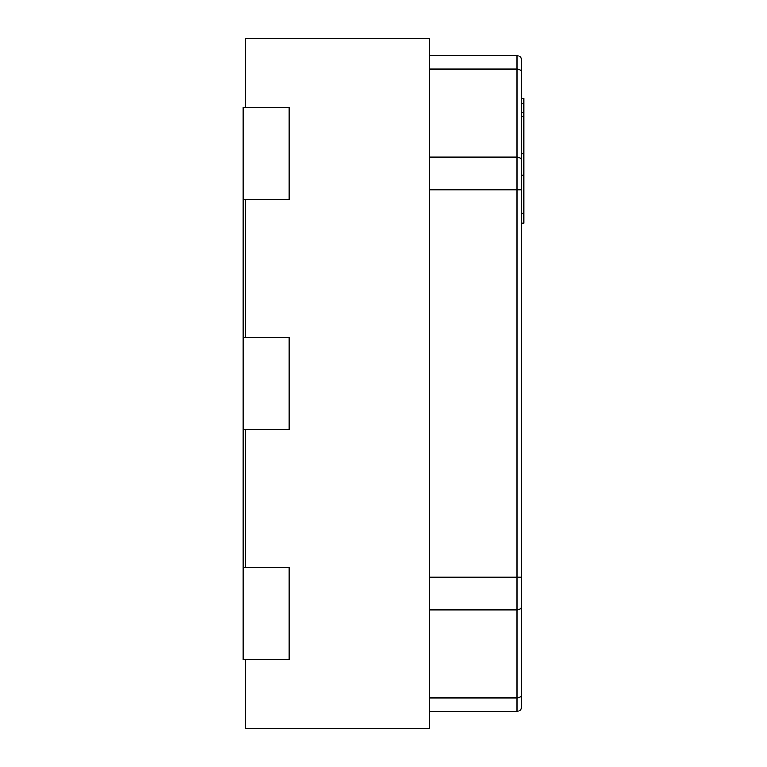 <?xml version="1.0" encoding="UTF-8"?>
<svg xmlns="http://www.w3.org/2000/svg" width="767" height="767" viewBox="0 0 767 767"><rect width="100%" height="100%" fill="white"/><g stroke="black" fill="none" stroke-linecap="round" stroke-linejoin="round"><path stroke-width="1.15" d="M429.52 55.608L516.958 55.608A4.602 4.602 0 0 1 521.56 60.209L521.56 98.636L523.861 98.636L523.861 153.764L521.56 153.764L521.56 175.72L523.861 175.72L523.861 213.159L521.56 213.159M429.52 157.177L516.958 157.177L516.958 69.088A4.602 3.25 0 0 1 521.56 72.338L521.56 706.791A4.602 4.602 0 0 1 516.958 711.393L429.52 711.393M243.139 199.42L243.139 107.38L289.159 107.38L289.159 199.42L243.139 199.42L243.139 659.62L289.159 659.62L289.159 567.58L243.139 567.58M245.44 107.38L245.44 38.35L429.52 38.35L429.52 728.65L245.44 728.65L245.44 659.62M245.44 429.52L245.44 567.58M245.44 199.42L245.44 337.48M243.139 429.52L289.159 429.52L289.159 337.48L243.139 337.48M523.861 153.764L523.861 175.087L521.56 175.087M523.861 175.087L523.861 175.72M523.861 212.258L523.861 213.792L521.56 213.792M523.861 103.737L521.56 103.737M523.861 116.335L521.56 116.335M523.861 213.792L523.861 223.207L521.56 223.207M429.52 577.283L516.958 577.283L516.958 189.717L429.52 189.717M516.958 55.608L516.958 69.088L429.52 69.088M429.52 697.912L516.958 697.912L516.958 609.823L429.52 609.823M521.56 189.717L516.958 189.717L516.958 157.177A4.602 3.25 -0 0 1 521.56 160.437M521.56 606.563A4.602 3.25 0 0 1 516.958 609.823L516.958 577.283L521.56 577.283M516.958 711.393L516.958 697.912A4.602 3.25 0 0 0 521.56 694.662M523.861 112.289L521.56 112.289"/></g></svg>
